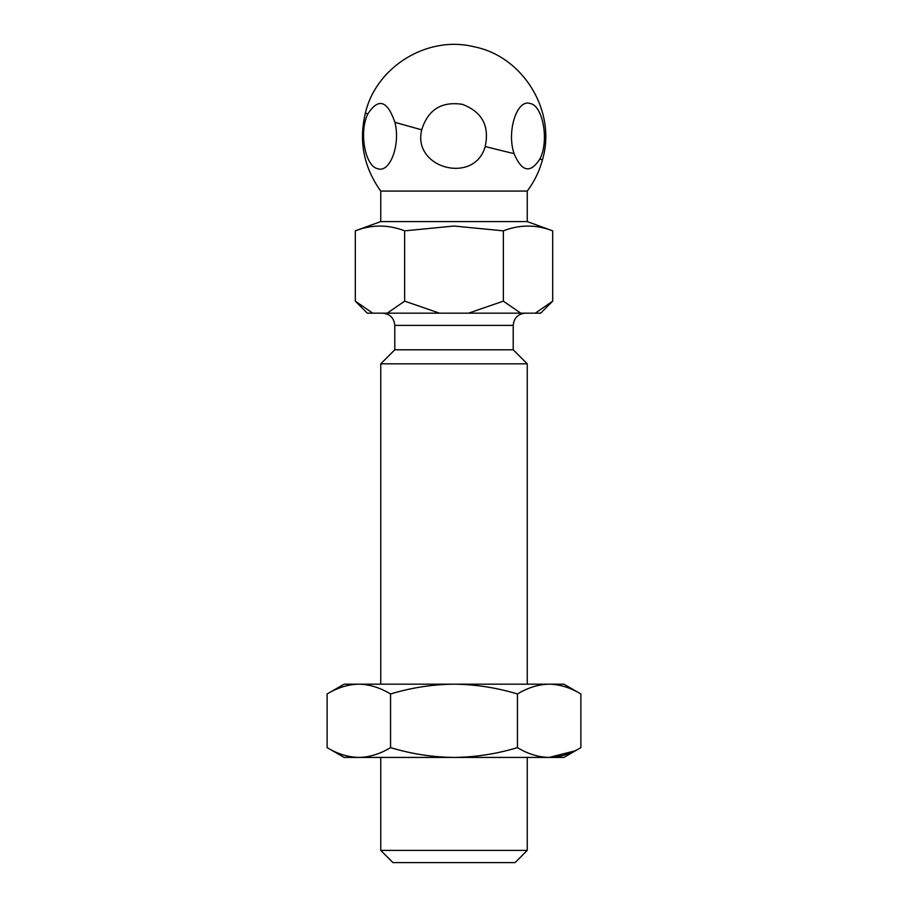 <?xml version="1.0" encoding="UTF-8"?>
<svg xmlns="http://www.w3.org/2000/svg" width="908" height="908" viewBox="0 0 908 908"><rect width="100%" height="100%" fill="white"/><g stroke="black" fill="none" stroke-linecap="round" stroke-linejoin="round"><path stroke-width="1.36" d="M539.704 159.252C530.272 173.689 521.748 171.828 514.11 153.656C506.494 131.966 516.754 99.233 529.807 103.444C543.007 104.976 549.476 141.41 539.704 159.252A91.572 2.259 14.7 0 0 542.553 159.433C539.522 170.908 534.426 181.452 527.253 191.066L380.747 191.066C363.699 167.197 358.603 141.115 365.447 112.819A91.572 2.259 -165.3 0 0 367.831 113.999C378.318 97.633 387.341 100.413 394.901 122.319C400.734 144.713 389.85 173.644 377.49 168.616C364.959 166.028 358.887 131.819 367.831 113.999M485.19 146.517C474.634 184.869 412.039 168.457 421.732 129.81C427.974 109.698 441.515 101.197 462.365 104.329C482.046 111.843 489.662 125.906 485.19 146.517A91.572 2.259 -165.3 0 0 514.11 153.656M539.863 158.911L540.169 158.253M513.213 349.796L394.787 349.796L394.787 325.382L513.213 325.382L513.213 349.796L527.253 363.836L380.747 363.836L380.747 684.167M454 850.387L527.253 850.387L515.052 862.6L392.948 862.6L380.747 850.387L454 850.387M527.253 191.066L527.253 221.597L380.747 221.597L355.312 230.848L355.312 301.161L372.734 313.169L367.309 313.169L355.312 301.161M552.688 301.161L540.691 313.169L535.266 313.169L552.688 301.161L552.688 230.848C536.242 224.503 519.796 224.503 503.35 230.848L454 226.035L404.65 230.848C388.204 224.503 371.758 224.503 355.312 230.848M535.266 313.169L372.734 313.169M387.228 313.169L404.65 301.161L404.65 230.848M439.506 313.169L404.65 301.161M468.494 313.169L503.35 301.161L503.35 230.848M520.772 313.169L503.35 301.161M580.882 693.984C570.542 687.708 559.975 684.428 549.17 684.167L454 684.167C475.61 684.428 496.755 687.708 517.447 693.984C527.786 687.708 538.353 684.428 549.17 684.167L563.891 684.167L580.882 693.984L580.882 747.613C570.542 753.89 559.975 757.17 549.17 757.431L563.891 757.431L580.882 747.613M358.83 684.167L344.109 684.167L327.118 693.984C337.458 687.708 348.025 684.428 358.83 684.167C369.647 684.428 380.214 687.708 390.554 693.984C411.245 687.708 432.39 684.428 454 684.167L358.83 684.167M574.65 750.939L549.17 757.431C538.353 757.17 527.786 753.89 517.447 747.613C496.755 753.89 475.61 757.17 454 757.431C432.39 757.17 411.245 753.89 390.554 747.613L390.554 693.984M327.118 747.613C337.458 753.89 348.025 757.17 358.83 757.431L344.109 757.431L327.118 747.613L327.118 693.984M549.17 757.431L358.83 757.431C369.647 757.17 380.214 753.89 390.554 747.613M517.447 693.984L517.447 747.613M421.732 129.81A91.572 2.259 -165.3 0 1 394.901 122.319M513.213 325.382C513.951 317.97 518.025 313.907 525.426 313.169M527.253 363.836L527.253 684.167M527.253 757.431L527.253 850.387M527.253 221.597L552.688 230.848M380.747 757.431L380.747 850.387M394.787 349.796L380.747 363.836M394.787 325.382C394.049 317.97 389.975 313.907 382.574 313.169M380.747 191.066L380.747 221.597M542.553 159.433C556.649 111.616 523.439 56.421 474.112 46.796C427.725 35.072 376.298 66.647 365.447 112.819"/></g></svg>
